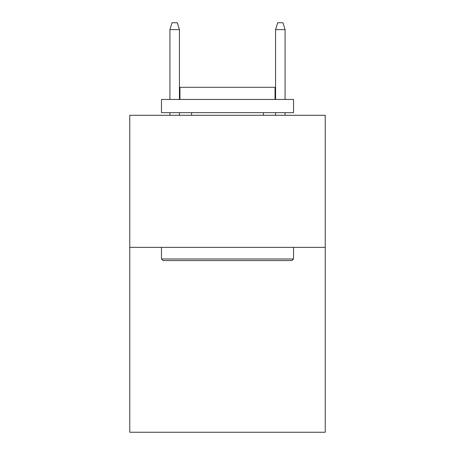 <?xml version="1.0" encoding="UTF-8"?>
<svg xmlns="http://www.w3.org/2000/svg" width="455" height="455" viewBox="0 0 455 455"><rect width="100%" height="100%" fill="white"/><g stroke="black" fill="none" stroke-linecap="round" stroke-linejoin="round"><path stroke-width="0.68" d="M325.228 247.361L325.228 432.25L129.772 432.25L129.772 115.297L325.228 115.297L325.228 247.361L129.772 247.361M163.055 260.567L161.468 258.986L293.532 258.986L291.945 260.567L163.055 260.567M293.532 99.452L293.532 112.658L161.468 112.658L161.468 99.452L293.532 99.452M179.958 99.452L179.958 87.303L275.042 87.303L275.042 99.452M293.532 247.361L293.532 258.986M161.468 247.361L161.468 258.986M263.422 112.658L263.422 115.297M191.578 112.658L191.578 115.297M179.429 99.452L179.429 29.615L169.92 29.615L169.92 99.452M169.92 112.658L169.92 115.297M179.429 112.658L179.429 115.297M169.92 29.615L172.036 22.75L177.313 22.75L179.429 29.615M275.571 29.615L277.686 22.75L282.964 22.75L285.08 29.615L275.571 29.615L275.571 99.452M275.571 112.658L275.571 115.297M285.08 29.615L285.08 99.452M285.08 112.658L285.08 115.297"/></g></svg>
